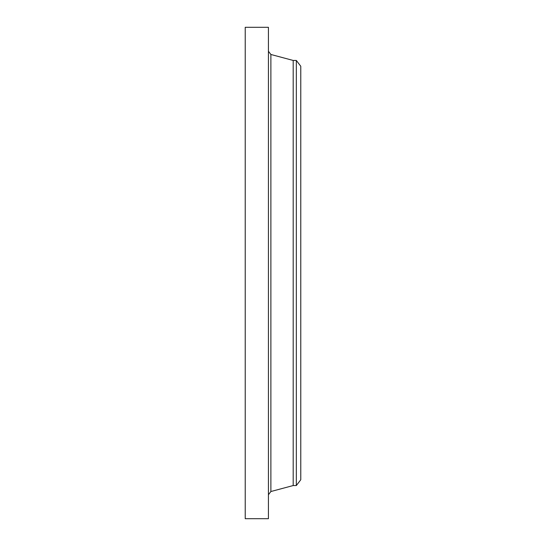 <?xml version="1.0" encoding="UTF-8"?>
<svg xmlns="http://www.w3.org/2000/svg" width="546" height="546" viewBox="0 0 546 546"><rect width="100%" height="100%" fill="white"/><g stroke="black" fill="none" stroke-linecap="round" stroke-linejoin="round"><path stroke-width="0.82" d="M245.222 518.7L245.222 27.3L268.427 27.3L268.427 518.7L245.222 518.7M296.328 60.449L296.328 485.551L300.778 479.75L300.778 66.25L296.328 60.449L293.195 60.449L270.884 54.477L268.427 51.276M296.328 485.551L293.195 485.551L293.195 60.449M293.195 485.551L270.884 491.523L270.884 54.477M270.884 491.523L268.427 494.724"/></g></svg>
